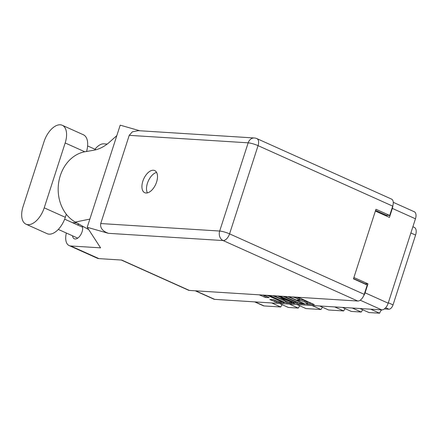 <?xml version="1.0" encoding="UTF-8"?>
<svg xmlns="http://www.w3.org/2000/svg" width="438" height="438" viewBox="0 0 438 438"><rect width="100%" height="100%" fill="white"/><g stroke="black" fill="none" stroke-linecap="round" stroke-linejoin="round"><path stroke-width="0.66" d="M269.709 296.033L269.605 296.351A3.143 0.526 -162.1 0 0 266.249 295.272M281.678 301.41L281.486 301.996A3.143 0.526 -162.1 0 1 279.772 301.93A3.143 0.526 -162.1 0 1 276.723 300.917L273.378 299.674L269.803 299.504L276.367 302.313L284.213 302.806L283.977 302.444L268.302 295.404M281.486 301.996A3.143 0.526 -162.1 0 0 280.276 301.141L269.605 296.351M264.935 295.19A3.143 0.526 -162.1 0 0 264.842 295.272A3.143 0.526 -162.1 0 0 266.052 296.126L269.228 297.665L265.652 297.501L259.132 294.823M279.794 296.126L297.035 303.616L305.094 304.065L288.965 296.707M393.258 202.318L414.293 211.762A7.419 4.019 114.2 0 1 415.454 218.792L388.194 303.189A7.419 4.019 114.2 0 1 381.75 309.885L214.664 299.357A7.419 4.019 114.2 0 1 213.875 299.165L195.249 290.799M299.214 299.373L299.992 299.422A3.756 0.63 -162.1 0 1 304.996 300.851L306.348 301.454A3.756 0.63 -162.1 0 1 307.799 302.477L307.432 303.6A3.756 0.63 -162.1 0 1 306.742 303.737L305.675 303.709L307.087 304.246L314.364 304.651L298.234 297.287M307.432 303.6A3.756 0.63 -162.1 0 0 305.987 302.576L304.634 301.974A3.756 0.63 -162.1 0 0 299.625 300.545L297.303 299.948L298.366 299.975A3.756 0.63 -162.1 0 0 299.061 299.838A3.756 0.63 -162.1 0 0 297.61 298.815L296.263 298.212A3.756 0.63 -162.1 0 0 292.146 296.904M294.61 303.249L278.634 296.055M294.544 303.457L286.704 302.965L285.138 302.516L269.463 295.475M274.15 295.77L280.189 298.486L283.977 299.072L277.703 295.995M296.991 304.547L305.954 308.571L320.972 309.513L312.015 305.489M279.389 303.435L288.352 307.46L298.294 308.089L289.332 304.06M359.954 308.511L368.911 312.535L379.636 313.208L370.679 309.184M342.352 307.399L351.309 311.429L361.251 312.053L352.294 308.029M319.674 305.97L328.631 310L343.649 310.942L334.692 306.918M363.573 295.978A7.419 4.019 -65.8 0 0 365.078 292.808L367.98 283.829L353.904 277.506M375.366 211.067L389.437 217.39L392.339 208.411A7.419 4.019 -65.8 0 0 392.891 205.542M367.98 283.829L364.619 283.857M364.695 283.621L353.548 278.612M386.743 215.261L386.77 215.277A8.974 4.862 114.2 0 1 386.77 215.277L386.513 216.076M412.886 226.736L414.31 227.377A8.136 4.407 114.2 0 1 415.58 235.086L393.034 304.892A4.785 2.59 114.2 0 1 388.873 309.212L384.367 308.927M255.113 301.908L264.076 305.932L280.692 306.978L271.73 302.954M298.294 308.089A7.178 3.887 114.2 0 1 299.871 305.839M280.692 306.978A7.178 3.887 114.2 0 1 282.269 304.728M264.076 305.932A8.136 4.407 114.2 0 1 263.205 305.719L254.653 301.875M381.668 309.88A4.785 2.59 -65.8 0 0 379.636 313.208M361.251 312.053A7.178 3.887 114.2 0 1 362.828 309.803M343.649 310.942A7.178 3.887 114.2 0 1 345.232 308.691M320.972 309.513A7.178 3.887 114.2 0 1 322.549 307.268M299.061 299.838L299.422 298.716A3.756 0.63 -162.1 0 0 297.977 297.692L297.61 298.815M296.882 297.205L297.977 297.692M307.585 303.134L311.845 303.403M283.123 296.334L295.836 302.045L298.278 302.548M285.883 296.51A3.756 0.63 -162.1 0 0 285.74 296.619A3.756 0.63 -162.1 0 0 287.191 297.637L296.915 302.006A3.756 0.63 -162.1 0 0 301.924 303.435L303.036 303.463L302.718 303.244L287.892 296.635M292.245 302.165L291.932 302.149M287.848 301.892L287.065 301.842L286.704 302.965M272.792 295.683L287.065 301.842M287.01 301.547A3.143 0.526 -162.1 0 0 290.065 302.559A3.143 0.526 -162.1 0 0 291.774 302.625A3.143 0.526 -162.1 0 0 290.564 301.771L285.242 299.636L282.795 299.543L287.01 301.547M262.455 295.037L266.709 296.422M272.682 299.63L277.5 301.24M86.554 151.504A18.664 10.107 -65.8 0 0 83.351 134.751L62.256 125.273A18.664 10.107 -65.8 0 0 60.263 124.792A18.664 10.107 -65.8 0 0 44.046 141.633L23.094 206.501A18.664 10.107 -65.8 0 0 26.012 224.19A18.664 10.107 -65.8 0 0 44.216 207.831L65.169 142.963A18.664 10.107 -65.8 0 0 62.256 125.273M72.527 235.808A7.955 4.309 -65.8 0 0 74.312 238.776A7.955 4.309 -65.8 0 0 75.161 238.984A7.955 4.309 -65.8 0 0 80.964 234.363A7.955 4.309 -65.8 0 0 82.328 226.024M146.029 193.021A12.144 6.575 -65.8 0 0 156.18 183.199A12.144 6.575 -65.8 0 0 154.685 170.552A12.144 6.575 -65.8 0 0 153.388 170.24A12.144 6.575 -65.8 0 0 143.242 180.056A12.144 6.575 -65.8 0 0 144.732 192.704A12.144 6.575 -65.8 0 0 146.029 193.021M26.012 224.19L47.107 233.668A18.664 10.107 -65.8 0 0 65.317 217.308L66.308 214.226M87.211 227.289L108.372 233.323C102.552 231.182 100.006 227.924 100.735 223.55L219.684 231.04L248.171 142.826A7.419 1.243 -162.1 0 1 258.059 145.646A7.419 4.019 -65.8 0 0 256.898 138.616L391.556 199.104A7.419 4.019 114.2 0 1 392.711 206.134L258.059 145.646L229.567 233.859L364.219 294.347A7.419 4.019 114.2 0 1 357.775 301.037L189.342 290.427L121.737 260.062L98.922 258.623A14.952 8.103 114.2 0 1 97.324 258.239L69.166 245.587A14.952 8.103 -65.8 0 0 70.764 245.975L100.587 247.853L87.211 227.289L120.198 125.164L139.864 130.77M94.991 149.254A14.952 8.103 -65.8 0 1 103.746 143.85L107.283 144.069M79.01 224.157A7.955 4.309 -65.8 0 0 77.433 224.897M66.362 233.038A14.952 8.103 -65.8 0 0 69.166 245.587M76.738 222.876L72.308 222.597M375.574 210.41L386.321 215.233L389.705 215.447L392.711 206.134M189.342 290.427A7.419 4.019 114.2 0 1 188.548 290.235L121.315 260.035M364.219 294.347L367.23 285.029L353.471 278.847L375.946 209.265L389.705 215.447M100.735 223.55L129.226 135.337L132.364 131.822L138.337 130.672L254.325 137.981A7.419 6.11 93.6 0 0 248.171 142.826L129.226 135.337M147.403 192.895A12.144 6.575 114.2 0 1 148.296 180.993A12.144 6.575 114.2 0 1 156.601 172.424M89.856 219.104L75.314 222.071L88.733 229.627M75.314 222.071A37.082 30.545 -86.4 0 1 58.725 182.263A37.082 30.545 -86.4 0 1 86.494 151.51L94.165 150.157C99.158 149.177 103.987 146.763 108.651 142.914L116.831 135.594M381.75 309.885L360.217 300.211M195.671 290.827L214.664 299.357M365.078 292.808L388.194 303.189M415.454 218.792L392.339 208.411M388.325 302.778L393.034 304.892M415.58 235.086L410.871 232.972M388.873 309.212L385.632 307.755M306.348 301.454L305.987 302.576M304.996 300.851L304.634 301.974M299.992 299.422L299.625 300.545M298.886 299.953L298.716 300.484M296.592 297.183L296.263 298.212M307.257 303.715L307.087 304.246M295.836 302.045L295.469 303.167M297.397 302.494L297.035 303.616M302.822 302.926L302.718 303.244M285.499 301.393L285.138 302.516M283.846 298.393L283.742 298.711M290.668 301.459L290.564 301.771M286.906 299.767L286.808 300.085M285.412 299.099L285.242 299.636M283.167 299.023L283.014 299.499M280.375 300.829L280.276 301.141M266.019 296.378L265.652 297.501M264.453 295.929L264.092 297.052M276.734 301.191L276.367 302.313M275.168 300.742L274.807 301.864M270.366 299.483L270.257 299.822M84.78 151.772L65.169 142.963M70.764 245.975L98.922 258.623M357.775 301.037L223.123 240.555L108.372 233.323M219.684 231.04A7.419 6.11 93.6 0 0 223.123 240.555A7.419 4.019 114.2 0 0 229.567 233.859A7.419 1.243 -162.1 0 0 219.684 231.04M65.317 217.308L44.216 207.831M303.162 303.08L303.036 303.463M284.333 298.612L284.196 299.028M291.965 302.039L291.774 302.625M282.97 299.006L282.795 299.543M58.298 229.413L77.712 238.141M256.898 138.616A7.419 7.419 0 0 0 254.325 137.981M64.654 219.159L82.618 227.223M87.605 145.936L95.955 149.686"/></g></svg>
